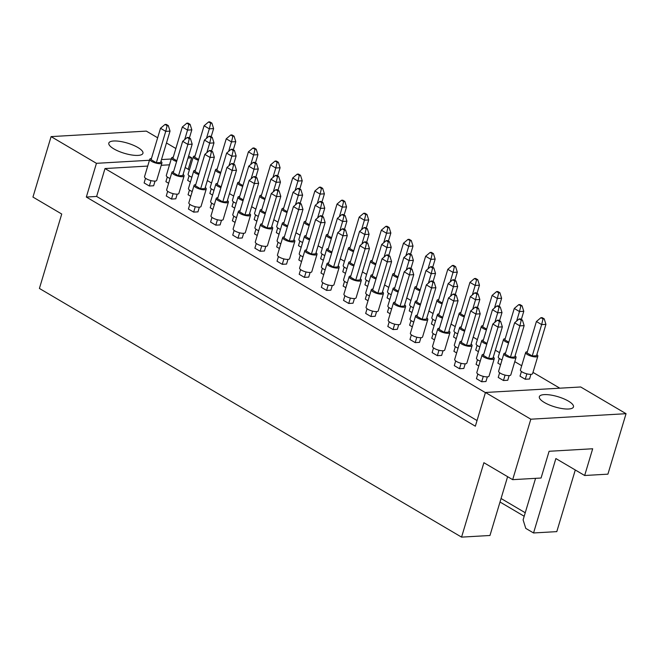 <?xml version="1.0" encoding="UTF-8"?>
<svg xmlns="http://www.w3.org/2000/svg" width="659" height="659" viewBox="0 0 659 659"><rect width="100%" height="100%" fill="white"/><g stroke="black" fill="none" stroke-linecap="round" stroke-linejoin="round"><path stroke-width="0.99" d="M138.085 155.392A17.809 5.33 16.7 0 0 142.937 153.316A17.809 5.33 16.7 0 0 133.069 145.12A17.809 5.33 16.7 0 0 113.669 141.001A17.809 5.33 16.7 0 0 108.817 143.077A17.809 5.33 16.7 0 0 118.686 151.273A17.809 5.33 16.7 0 0 138.085 155.392M568.626 409A17.809 5.33 16.7 0 0 573.47 406.924A17.809 5.33 16.7 0 0 563.602 398.728A17.809 5.33 16.7 0 0 544.202 394.617A17.809 5.33 16.7 0 0 539.35 396.693A17.809 5.33 16.7 0 0 549.219 404.89A17.809 5.33 16.7 0 0 568.626 409M512.677 479.661L530.816 419.198L626.05 413.695L607.911 474.159L584.657 475.501L592.68 448.763L549.104 451.275L541.072 478.022L512.677 479.661L483.895 462.709L461.564 537.126L39.408 288.444L61.732 214.027L32.95 197.074L51.089 136.611L146.323 131.108L157.658 137.789M575.291 469.991L556.797 531.624L533.551 532.966L555.875 458.549L584.657 475.501M461.564 537.126L489.966 535.487L507.611 476.671M524.193 516.261L500.008 502.01M533.551 532.966L525.767 528.386L523.106 519.869L535.569 478.335M626.05 413.695L580.694 386.981L485.461 392.476L530.816 419.198M149.461 160.261L96.445 163.325L51.089 136.611M188.235 169.297L191.678 157.822L188.021 158.036M171.249 159.008L161.496 159.569M191.678 157.822L188.631 156.026M175.854 148.506L166.472 142.978M477.042 420.541L96.626 196.448L86.329 197.049L475.345 426.2L485.461 392.476M86.329 197.049L96.445 163.325M169.503 164.816L161.233 165.294M147.715 166.076L104.995 168.547L96.626 196.448M189.463 190.031L188.062 194.718L190.78 196.324M167.674 191.291L166.266 195.978L171.497 199.059L175.788 198.812L177.189 194.15M211.259 188.779L209.85 193.466L212.569 195.064M189.1 175.722L187.7 180.409L190.418 182.016M167.312 176.983L165.903 181.67L168.622 183.276M145.515 178.243L144.115 182.93L149.346 186.011L153.638 185.764L155.038 181.093M185.187 167.501L189.372 169.973M207.338 180.55L211.531 183.021M229.497 193.606L233.681 196.069M251.647 206.654L255.84 209.117M273.806 219.702L277.991 222.174M295.957 232.751L300.15 235.222M318.116 245.807L322.3 248.27M340.266 258.855L344.459 261.318M362.425 271.903L366.61 274.375M384.576 284.952L388.769 287.423M406.735 298.008L410.919 300.471M428.885 311.056L433.078 313.527M451.044 324.104L455.229 326.576M473.195 337.161L477.388 339.624M495.354 350.209L499.538 352.672M514.786 361.659L521.697 365.729M532.983 372.376L559.821 388.184M485.419 392.632L104.995 168.547M233.41 201.827L232.009 206.514L234.728 208.112M255.568 214.875L254.16 219.562L256.878 221.169M277.719 227.923L276.319 232.611L279.037 234.217M299.878 240.98L298.469 245.667L301.188 247.265M322.029 254.028L320.62 258.715L323.347 260.313M344.187 267.076L342.779 271.763L345.497 273.37M366.338 280.133L364.929 284.812L367.656 286.418M388.497 293.181L387.088 297.868L389.807 299.466M410.648 306.229L409.239 310.916L411.966 312.523M432.806 319.277L431.398 323.964L434.116 325.571M454.957 332.334L453.549 337.021L456.275 338.619M477.116 345.382L475.707 350.069L478.426 351.667M499.267 358.43L497.858 363.117L500.585 364.724M521.426 371.478L520.017 376.165L525.248 379.254L529.539 379.007L530.94 374.337M189.825 204.339L188.425 209.027L193.655 212.116L197.947 211.86L199.347 207.198M211.984 217.396L210.575 222.083L215.806 225.164L220.098 224.917L221.498 220.246M234.134 230.444L232.734 235.131L237.965 238.212L242.257 237.965L243.657 233.302M256.293 243.492L254.885 248.179L260.116 251.26L264.407 251.013L265.808 246.351M278.444 256.54L277.044 261.228L282.274 264.317L286.566 264.07L287.967 259.399M300.603 269.597L299.194 274.284L304.425 277.365L308.717 277.118L310.117 272.447M322.753 282.645L321.353 287.332L326.584 290.413L330.876 290.166L332.276 285.504M344.912 295.693L343.504 300.38L348.735 303.461L353.026 303.214L354.427 298.552M367.063 308.75L365.663 313.429L370.893 316.518L375.185 316.271L376.586 311.6M389.222 321.798L387.813 326.485L393.044 329.566L397.336 329.319L398.736 324.648M411.373 334.846L409.972 339.533L415.203 342.614L419.495 342.367L420.895 337.705M433.531 347.894L432.123 352.581L437.354 355.671L441.645 355.415L443.046 350.753M455.682 360.951L454.282 365.638L459.512 368.719L463.804 368.472L465.205 363.801M477.841 373.999L476.432 378.686L481.663 381.767L485.955 381.52L487.355 376.857M211.621 203.087L210.213 207.774L212.931 209.373M233.772 216.136L232.372 220.823L235.09 222.421M255.931 229.184L254.522 233.871L257.241 235.477M278.082 242.232L276.681 246.919L279.4 248.525M300.24 255.288L298.832 259.976L301.55 261.574M322.391 268.337L320.991 273.024L323.709 274.622M344.55 281.385L343.141 286.072L345.86 287.678M366.701 294.441L365.3 299.12L368.019 300.726M388.859 307.489L387.451 312.177L390.169 313.775M411.01 320.538L409.61 325.225L412.328 326.831M433.169 333.586L431.76 338.273L434.479 339.879M455.32 346.642L453.919 351.329L456.638 352.927M477.478 359.69L476.07 364.378L478.788 365.976M499.629 372.739L498.229 377.426L503.46 380.507L507.751 380.259L509.152 375.597M501.062 498.501L525.248 512.751M151.43 158.522A6.359 1.903 16.7 0 0 149.758 159.264A6.359 1.903 16.7 0 0 153.283 162.188A6.359 1.903 16.7 0 0 160.211 163.663A6.359 1.903 16.7 0 0 161.941 162.921A6.359 1.903 16.7 0 0 160.953 161.381M149.758 159.264L144.527 176.703A6.359 1.903 16.7 0 0 148.053 179.627A6.359 1.903 16.7 0 0 154.98 181.101A6.359 1.903 16.7 0 0 156.71 180.36L161.941 162.921M156.323 162.757L165.738 131.355L160.508 128.274L151.092 159.676L156.323 162.757L160.615 162.509L170.03 131.108L165.738 131.355L167.114 125.696L168.317 125.622L166.216 124.394L165.022 124.46L167.114 125.696M165.022 124.46L160.508 128.274M170.03 131.108L168.317 125.622M149.346 186.011L150.969 180.599M173.226 157.262A6.359 1.903 16.7 0 0 171.546 158.003A6.359 1.903 16.7 0 0 176.612 161.504M171.546 158.003L166.315 175.442A6.359 1.903 16.7 0 0 170.063 178.465M184.677 139.626L187.535 130.103L182.304 127.014L172.88 158.415L176.834 160.747M189.372 138.028L191.827 129.856L187.535 130.103L188.902 124.436L190.105 124.37L188.013 123.134L186.81 123.2L188.902 124.436M186.81 123.2L182.304 127.014M191.827 129.856L190.105 124.37M195.015 156.01A6.359 1.903 16.7 0 0 193.342 156.743A6.359 1.903 16.7 0 0 198.4 160.244M193.342 156.743L188.112 174.19A6.359 1.903 16.7 0 0 191.86 177.205M206.465 138.365L209.323 128.843L204.092 125.762L194.677 157.155L198.631 159.486M211.16 136.767L213.615 128.596L209.323 128.843L210.699 123.175L211.893 123.109L209.801 121.874L208.598 121.948L210.699 123.175M208.598 121.948L204.092 125.762M213.615 128.596L211.893 123.109M173.589 171.571A6.359 1.903 16.7 0 0 171.917 172.312A6.359 1.903 16.7 0 0 175.434 175.236A6.359 1.903 16.7 0 0 182.37 176.711A6.359 1.903 16.7 0 0 184.1 175.969A6.359 1.903 16.7 0 0 183.103 174.429M171.917 172.312L166.678 189.751A6.359 1.903 16.7 0 0 170.203 192.683A6.359 1.903 16.7 0 0 177.131 194.15A6.359 1.903 16.7 0 0 178.869 193.408L184.1 175.969M178.474 175.805L187.897 144.412L182.667 141.331L173.243 172.724L178.474 175.805L182.765 175.558L192.189 144.164L187.897 144.412L189.265 138.744L190.467 138.678L188.375 137.443L187.172 137.509L189.265 138.744M187.172 137.509L182.667 141.331M192.189 144.164L190.467 138.678M171.497 199.059L173.128 193.655M195.377 170.319A6.359 1.903 16.7 0 0 193.705 171.052A6.359 1.903 16.7 0 0 198.763 174.553M193.705 171.052L188.474 188.499A6.359 1.903 16.7 0 0 192.222 191.514M206.835 152.674L209.686 143.151L204.455 140.07L195.039 171.464L198.993 173.795M211.523 151.076L213.977 142.904L209.686 143.151L211.061 137.484L212.256 137.418L210.163 136.182L208.969 136.256L211.061 137.484M208.969 136.256L204.455 140.07M213.977 142.904L212.256 137.418M217.173 169.058A6.359 1.903 16.7 0 0 215.493 169.8A6.359 1.903 16.7 0 0 220.559 173.292M215.493 169.8L210.262 187.238A6.359 1.903 16.7 0 0 214.01 190.262M228.624 151.413L231.482 141.891L226.243 138.81L216.827 170.203L220.781 172.534M233.319 149.824L235.774 141.644L231.482 141.891L232.849 136.232L234.052 136.158L231.96 134.922L230.757 134.996L232.849 136.232M230.757 134.996L226.243 138.81M235.774 141.644L234.052 136.158M195.739 184.627A6.359 1.903 16.7 0 0 194.067 185.36A6.359 1.903 16.7 0 0 197.593 188.293A6.359 1.903 16.7 0 0 204.521 189.759A6.359 1.903 16.7 0 0 206.251 189.018A6.359 1.903 16.7 0 0 205.262 187.477M194.067 185.36L188.836 202.807A6.359 1.903 16.7 0 0 192.362 205.732A6.359 1.903 16.7 0 0 199.29 207.198A6.359 1.903 16.7 0 0 201.02 206.456L206.251 189.018M200.633 188.853L210.048 157.46L204.817 154.379L195.402 185.772L200.633 188.853L204.924 188.606L214.34 157.213L210.048 157.46L211.424 151.792L212.626 151.727L210.526 150.491L209.331 150.565L211.424 151.792M209.331 150.565L204.817 154.379M214.34 157.213L212.626 151.727M193.655 212.116L195.278 206.704M240.049 210.723A6.359 1.903 16.7 0 0 238.377 211.465A6.359 1.903 16.7 0 0 241.902 214.389A6.359 1.903 16.7 0 0 248.83 215.864A6.359 1.903 16.7 0 0 250.56 215.122A6.359 1.903 16.7 0 0 249.572 213.582M238.377 211.465L233.146 228.904A6.359 1.903 16.7 0 0 236.672 231.836A6.359 1.903 16.7 0 0 243.599 233.302A6.359 1.903 16.7 0 0 245.329 232.561L250.56 215.122M244.942 214.958L254.358 183.564L249.127 180.475L239.711 211.877L244.942 214.958L249.234 214.71L258.649 183.317L254.358 183.564L255.733 177.897L256.936 177.823L254.835 176.596L253.641 176.661L255.733 177.897M253.641 176.661L249.127 180.475M258.649 183.317L256.936 177.823M237.965 238.212L239.588 232.8M284.358 236.828A6.359 1.903 16.7 0 0 282.686 237.561A6.359 1.903 16.7 0 0 286.212 240.494A6.359 1.903 16.7 0 0 293.14 241.96A6.359 1.903 16.7 0 0 294.87 241.219A6.359 1.903 16.7 0 0 293.881 239.678M282.686 237.561L277.455 255.008A6.359 1.903 16.7 0 0 280.981 257.933A6.359 1.903 16.7 0 0 287.909 259.407A6.359 1.903 16.7 0 0 289.639 258.666L294.87 241.219M289.252 241.054L298.667 209.661L293.436 206.58L284.021 237.973L289.252 241.054L293.543 240.807L302.959 209.414L298.667 209.661L300.043 203.993L301.237 203.928L299.145 202.692L297.95 202.766L300.043 203.993M297.95 202.766L293.436 206.58M302.959 209.414L301.237 203.928M282.274 264.317L283.897 258.905M328.668 262.925A6.359 1.903 16.7 0 0 326.996 263.666A6.359 1.903 16.7 0 0 330.521 266.59A6.359 1.903 16.7 0 0 337.449 268.065A6.359 1.903 16.7 0 0 339.179 267.323A6.359 1.903 16.7 0 0 338.191 265.783M326.996 263.666L321.765 281.105A6.359 1.903 16.7 0 0 325.291 284.037A6.359 1.903 16.7 0 0 332.218 285.504A6.359 1.903 16.7 0 0 333.948 284.762L339.179 267.323M333.561 267.159L342.977 235.765L337.746 232.676L328.33 264.078L333.561 267.159L337.853 266.911L347.268 235.518L342.977 235.765L344.352 230.098L345.547 230.032L343.454 228.797L342.26 228.862L344.352 230.098M342.26 228.862L337.746 232.676M347.268 235.518L345.547 230.032M326.584 290.413L328.207 285.001M217.536 183.367A6.359 1.903 16.7 0 0 215.855 184.108A6.359 1.903 16.7 0 0 220.922 187.601M215.855 184.108L210.625 201.547A6.359 1.903 16.7 0 0 214.373 204.57M228.986 165.722L231.844 156.199L226.614 153.119L217.19 184.512L221.144 186.843M233.681 164.132L236.136 155.952L231.844 156.199L233.212 150.54L234.415 150.466L232.322 149.231L231.12 149.305L233.212 150.54M231.12 149.305L226.614 153.119M236.136 155.952L234.415 150.466M261.845 209.471A6.359 1.903 16.7 0 0 260.165 210.205A6.359 1.903 16.7 0 0 265.231 213.705M260.165 210.205L254.934 227.643A6.359 1.903 16.7 0 0 258.682 230.666M273.296 191.827L276.154 182.304L270.923 179.223L261.499 210.616L265.453 212.948M277.991 190.229L280.446 182.057L276.154 182.304L277.521 176.637L278.724 176.571L276.632 175.335L275.429 175.401L277.521 176.637M275.429 175.401L270.923 179.223M280.446 182.057L278.724 176.571M306.155 235.568A6.359 1.903 16.7 0 0 304.474 236.309A6.359 1.903 16.7 0 0 309.541 239.802M304.474 236.309L299.244 253.748A6.359 1.903 16.7 0 0 302.992 256.771M317.605 217.923L320.463 208.401L315.233 205.32L305.809 236.713L309.763 239.044M322.3 216.333L324.755 208.153L320.463 208.401L321.831 202.741L323.034 202.667L320.941 201.44L319.739 201.506L321.831 202.741M319.739 201.506L315.233 205.32M324.755 208.153L323.034 202.667M350.464 261.672A6.359 1.903 16.7 0 0 348.784 262.406A6.359 1.903 16.7 0 0 353.85 265.906M348.784 262.406L343.553 279.853A6.359 1.903 16.7 0 0 347.301 282.868M361.915 244.028L364.773 234.505L359.542 231.424L350.118 262.817L354.072 265.149M366.61 242.43L369.065 234.258L364.773 234.505L366.14 228.838L367.343 228.772L365.251 227.536L364.048 227.602L366.14 228.838M364.048 227.602L359.542 231.424M369.065 234.258L367.343 228.772M239.324 182.106A6.359 1.903 16.7 0 0 237.652 182.848A6.359 1.903 16.7 0 0 242.71 186.34M237.652 182.848L232.421 200.287A6.359 1.903 16.7 0 0 236.169 203.31M250.774 164.47L253.633 154.947L248.402 151.858L238.986 183.26L242.94 185.591M255.47 162.872L257.924 154.692L253.633 154.947L255.008 149.28L256.203 149.206L254.11 147.978L252.908 148.044L255.008 149.28M252.908 148.044L248.402 151.858M257.924 154.692L256.203 149.206M283.634 208.211A6.359 1.903 16.7 0 0 281.961 208.944A6.359 1.903 16.7 0 0 287.019 212.445M281.961 208.944L276.731 226.391A6.359 1.903 16.7 0 0 280.479 229.406M295.084 190.566L297.942 181.044L292.711 177.963L283.296 209.356L287.25 211.687M299.779 188.976L302.234 180.797L297.942 181.044L299.318 175.376L300.512 175.31L298.42 174.075L297.217 174.149L299.318 175.376M297.217 174.149L292.711 177.963M302.234 180.797L300.512 175.31M327.943 234.307A6.359 1.903 16.7 0 0 326.271 235.049A6.359 1.903 16.7 0 0 331.329 238.55M326.271 235.049L321.04 252.488A6.359 1.903 16.7 0 0 324.788 255.511M339.393 216.671L342.252 207.148L337.021 204.059L327.597 235.461L331.559 237.792M344.089 215.073L346.543 206.901L342.252 207.148L343.627 201.481L344.822 201.407L342.729 200.179L341.527 200.245L343.627 201.481M341.527 200.245L337.021 204.059M346.543 206.901L344.822 201.407M372.253 260.412A6.359 1.903 16.7 0 0 370.58 261.145A6.359 1.903 16.7 0 0 375.638 264.646M370.58 261.145L365.35 278.592A6.359 1.903 16.7 0 0 369.098 281.607M383.703 242.767L386.561 233.245L381.33 230.164L371.907 261.557L375.869 263.888M388.398 241.178L390.853 232.998L386.561 233.245L387.937 227.577L389.131 227.512L387.039 226.276L385.836 226.35L387.937 227.577M385.836 226.35L381.33 230.164M390.853 232.998L389.131 227.512M217.898 197.675A6.359 1.903 16.7 0 0 216.226 198.417A6.359 1.903 16.7 0 0 219.744 201.341A6.359 1.903 16.7 0 0 226.68 202.807A6.359 1.903 16.7 0 0 228.409 202.066A6.359 1.903 16.7 0 0 227.413 200.534M216.226 198.417L210.987 215.855A6.359 1.903 16.7 0 0 214.513 218.78A6.359 1.903 16.7 0 0 221.44 220.254A6.359 1.903 16.7 0 0 223.179 219.513L228.409 202.066M222.783 201.909L232.207 170.508L226.976 167.427L217.552 198.82L222.783 201.909L227.075 201.662L236.499 170.261L232.207 170.508L233.574 164.849L234.777 164.775L232.685 163.539L231.482 163.613L233.574 164.849M231.482 163.613L226.976 167.427M236.499 170.261L234.777 164.775M215.806 225.164L217.429 219.752M262.208 223.78A6.359 1.903 16.7 0 0 260.536 224.513A6.359 1.903 16.7 0 0 264.053 227.437A6.359 1.903 16.7 0 0 270.989 228.912A6.359 1.903 16.7 0 0 272.719 228.171A6.359 1.903 16.7 0 0 271.722 226.63M260.536 224.513L255.297 241.952A6.359 1.903 16.7 0 0 258.822 244.884A6.359 1.903 16.7 0 0 265.75 246.351A6.359 1.903 16.7 0 0 267.488 245.609L272.719 228.171M267.093 228.006L276.516 196.613L271.286 193.532L261.862 224.925L267.093 228.006L271.384 227.759L280.808 196.366L276.516 196.613L277.884 190.945L279.087 190.879L276.994 189.644L275.791 189.71L277.884 190.945M275.791 189.71L271.286 193.532M280.808 196.366L279.087 190.879M260.116 251.26L261.738 245.856M306.517 249.876A6.359 1.903 16.7 0 0 304.845 250.618A6.359 1.903 16.7 0 0 308.363 253.542A6.359 1.903 16.7 0 0 315.299 255.008A6.359 1.903 16.7 0 0 317.028 254.267A6.359 1.903 16.7 0 0 316.032 252.735M304.845 250.618L299.606 268.056A6.359 1.903 16.7 0 0 303.132 270.981A6.359 1.903 16.7 0 0 310.059 272.455A6.359 1.903 16.7 0 0 311.798 271.714L317.028 254.267M311.402 254.11L320.826 222.709L315.595 219.628L306.171 251.021L311.402 254.11L315.694 253.863L325.118 222.462L320.826 222.709L322.193 217.05L323.396 216.976L321.304 215.748L320.101 215.814L322.193 217.05M320.101 215.814L315.595 219.628M325.118 222.462L323.396 216.976M304.425 277.365L306.048 271.953M350.827 275.981A6.359 1.903 16.7 0 0 349.155 276.714A6.359 1.903 16.7 0 0 352.672 279.647A6.359 1.903 16.7 0 0 359.608 281.113A6.359 1.903 16.7 0 0 361.338 280.372A6.359 1.903 16.7 0 0 360.341 278.831M349.155 276.714L343.916 294.161A6.359 1.903 16.7 0 0 347.441 297.085A6.359 1.903 16.7 0 0 354.369 298.552A6.359 1.903 16.7 0 0 356.107 297.81L361.338 280.372M355.712 280.207L365.135 248.814L359.905 245.733L350.481 277.126L355.712 280.207L360.003 279.96L369.427 248.567L365.135 248.814L366.503 243.146L367.706 243.08L365.613 241.845L364.411 241.919L366.503 243.146M364.411 241.919L359.905 245.733M369.427 248.567L367.706 243.08M348.735 303.461L350.357 298.057M239.687 196.415A6.359 1.903 16.7 0 0 238.014 197.156A6.359 1.903 16.7 0 0 243.072 200.649M238.014 197.156L232.784 214.595A6.359 1.903 16.7 0 0 236.532 217.618M251.145 178.778L253.995 169.256L248.764 166.167L239.349 197.568L243.303 199.899M255.832 177.18L258.287 169.001L253.995 169.256L255.371 163.589L256.565 163.514L254.473 162.287L253.27 162.353L255.371 163.589M253.27 162.353L248.764 166.167M258.287 169.001L256.565 163.514M283.996 222.52A6.359 1.903 16.7 0 0 282.324 223.253A6.359 1.903 16.7 0 0 287.382 226.754M282.324 223.253L277.093 240.7A6.359 1.903 16.7 0 0 280.841 243.715M295.454 204.875L298.305 195.352L293.074 192.271L283.658 223.665L287.612 225.996M300.142 203.285L302.596 195.105L298.305 195.352L299.68 189.685L300.875 189.619L298.782 188.383L297.58 188.458L299.68 189.685M297.58 188.458L293.074 192.271M302.596 195.105L300.875 189.619M328.306 248.616A6.359 1.903 16.7 0 0 326.633 249.357A6.359 1.903 16.7 0 0 331.691 252.858M326.633 249.357L321.403 266.796A6.359 1.903 16.7 0 0 325.151 269.819M339.764 230.979L342.614 221.457L337.383 218.368L327.968 249.769L331.922 252.1M344.451 229.381L346.906 221.21L342.614 221.457L343.99 215.79L345.184 215.715L343.092 214.488L341.889 214.554L343.99 215.79M341.889 214.554L337.383 218.368M346.906 221.21L345.184 215.715M372.615 274.721A6.359 1.903 16.7 0 0 370.943 275.454A6.359 1.903 16.7 0 0 376.001 278.955M370.943 275.454L365.712 292.901A6.359 1.903 16.7 0 0 369.46 295.916M384.073 257.076L386.924 247.553L381.693 244.473L372.277 275.866L376.231 278.197M388.761 255.486L391.215 247.306L386.924 247.553L388.299 241.886L389.494 241.82L387.401 240.584L386.199 240.659L388.299 241.886M386.199 240.659L381.693 244.473M391.215 247.306L389.494 241.82M261.483 195.163A6.359 1.903 16.7 0 0 259.803 195.896A6.359 1.903 16.7 0 0 264.869 199.397M259.803 195.896L254.572 213.335A6.359 1.903 16.7 0 0 258.32 216.358M272.933 177.518L275.791 167.996L270.552 164.915L261.137 196.308L265.091 198.639M277.628 175.92L280.083 167.748L275.791 167.996L277.159 162.328L278.362 162.262L276.269 161.027L275.067 161.093L277.159 162.328M275.067 161.093L270.552 164.915M280.083 167.748L278.362 162.262M305.792 221.259A6.359 1.903 16.7 0 0 304.112 222.001A6.359 1.903 16.7 0 0 309.178 225.493M304.112 222.001L298.881 239.439A6.359 1.903 16.7 0 0 302.629 242.463M317.243 203.615L320.101 194.092L314.862 191.011L305.447 222.404L309.401 224.735M321.938 202.025L324.393 193.845L320.101 194.092L321.468 188.433L322.671 188.359L320.579 187.131L319.376 187.197L321.468 188.433M319.376 187.197L314.862 191.011M324.393 193.845L322.671 188.359M350.102 247.364A6.359 1.903 16.7 0 0 348.422 248.097A6.359 1.903 16.7 0 0 353.488 251.598M348.422 248.097L343.191 265.544A6.359 1.903 16.7 0 0 346.939 268.559M361.552 229.719L364.411 220.197L359.171 217.116L349.756 248.509L353.71 250.84M366.247 228.121L368.702 219.949L364.411 220.197L365.778 214.529L366.981 214.463L364.888 213.228L363.686 213.294L365.778 214.529M363.686 213.294L359.171 217.116M368.702 219.949L366.981 214.463M394.411 273.46A6.359 1.903 16.7 0 0 392.731 274.202A6.359 1.903 16.7 0 0 397.797 277.694M392.731 274.202L387.5 291.64A6.359 1.903 16.7 0 0 391.248 294.664M405.862 255.816L408.72 246.293L403.481 243.212L394.066 274.614L398.02 276.937M410.557 254.226L413.004 246.046L408.72 246.293L410.087 240.634L411.29 240.56L409.198 239.332L407.995 239.398L410.087 240.634M407.995 239.398L403.481 243.212M413.004 246.046L411.29 240.56M416.562 286.508A6.359 1.903 16.7 0 0 414.89 287.25A6.359 1.903 16.7 0 0 419.948 290.751M414.89 287.25L409.659 304.689A6.359 1.903 16.7 0 0 413.407 307.712M428.012 268.872L430.871 259.349L425.64 256.26L416.216 287.662L420.178 289.993M432.708 267.274L435.162 259.102L430.871 259.349L432.246 253.682L433.441 253.616L431.348 252.381L430.146 252.446L432.246 253.682M430.146 252.446L425.64 256.26M435.162 259.102L433.441 253.616M460.872 312.613A6.359 1.903 16.7 0 0 459.199 313.354A6.359 1.903 16.7 0 0 464.257 316.847M459.199 313.354L453.969 330.793A6.359 1.903 16.7 0 0 457.717 333.816M472.322 294.968L475.18 285.446L469.949 282.365L460.526 313.758L464.488 316.089M477.017 293.379L479.472 285.199L475.18 285.446L476.556 279.787L477.75 279.713L475.658 278.477L474.455 278.551L476.556 279.787M474.455 278.551L469.949 282.365M479.472 285.199L477.75 279.713M505.181 338.718A6.359 1.903 16.7 0 0 503.509 339.451A6.359 1.903 16.7 0 0 508.567 342.952M503.509 339.451L498.278 356.89A6.359 1.903 16.7 0 0 502.026 359.913M516.631 321.073L519.49 311.55L514.259 308.47L504.835 339.863L508.797 342.194M521.327 319.475L523.781 311.303L519.49 311.55L520.857 305.883L522.06 305.817L519.967 304.582L518.765 304.647L520.857 305.883M518.765 304.647L514.259 308.47M523.781 311.303L522.06 305.817M438.721 299.565A6.359 1.903 16.7 0 0 437.041 300.298A6.359 1.903 16.7 0 0 442.107 303.799M437.041 300.298L431.81 317.745A6.359 1.903 16.7 0 0 435.558 320.76M450.171 281.92L453.03 272.398L447.791 269.317L438.375 300.71L442.329 303.041M454.867 280.322L457.313 272.151L453.03 272.398L454.397 266.73L455.6 266.664L453.507 265.429L452.305 265.503L454.397 266.73M452.305 265.503L447.791 269.317M457.313 272.151L455.6 266.664M483.031 325.661A6.359 1.903 16.7 0 0 481.35 326.403A6.359 1.903 16.7 0 0 486.416 329.895M481.35 326.403L476.119 343.841A6.359 1.903 16.7 0 0 479.867 346.865M494.481 308.025L497.339 298.502L492.1 295.413L482.685 326.815L486.639 329.146M499.176 306.427L501.623 298.247L497.339 298.502L498.706 292.835L499.909 292.761L497.817 291.533L496.614 291.599L498.706 292.835M496.614 291.599L492.1 295.413M501.623 298.247L499.909 292.761M527.34 351.766A6.359 1.903 16.7 0 0 525.66 352.499A6.359 1.903 16.7 0 0 529.185 355.432A6.359 1.903 16.7 0 0 536.113 356.898A6.359 1.903 16.7 0 0 537.851 356.157A6.359 1.903 16.7 0 0 536.854 354.616M525.66 352.499L520.429 369.946A6.359 1.903 16.7 0 0 523.954 372.87A6.359 1.903 16.7 0 0 530.882 374.345A6.359 1.903 16.7 0 0 532.612 373.604L537.851 356.157M532.225 355.992L541.649 324.599L536.41 321.518L526.994 352.911L532.225 355.992L536.517 355.745L545.932 324.352L541.649 324.599L543.016 318.931L544.219 318.865L542.126 317.63L540.924 317.704L543.016 318.931M540.924 317.704L536.41 321.518M545.932 324.352L544.219 318.865M525.248 379.254L526.87 373.842M395.136 302.077A6.359 1.903 16.7 0 0 393.464 302.819A6.359 1.903 16.7 0 0 396.982 305.743A6.359 1.903 16.7 0 0 403.918 307.209A6.359 1.903 16.7 0 0 405.647 306.476A6.359 1.903 16.7 0 0 404.651 304.936M393.464 302.819L388.225 320.258A6.359 1.903 16.7 0 0 391.751 323.182A6.359 1.903 16.7 0 0 398.679 324.656A6.359 1.903 16.7 0 0 400.417 323.915L405.647 306.476M400.021 306.311L409.445 274.91L404.214 271.829L394.79 303.231L400.021 306.311L404.313 306.064L413.737 274.663L409.445 274.91L410.812 269.251L412.015 269.177L409.923 267.949L408.72 268.015L410.812 269.251M408.72 268.015L404.214 271.829M413.737 274.663L412.015 269.177M393.044 329.566L394.667 324.154M439.446 328.182A6.359 1.903 16.7 0 0 437.774 328.915A6.359 1.903 16.7 0 0 441.291 331.848A6.359 1.903 16.7 0 0 448.227 333.314A6.359 1.903 16.7 0 0 449.957 332.573A6.359 1.903 16.7 0 0 448.96 331.032M437.774 328.915L432.535 346.362A6.359 1.903 16.7 0 0 436.06 349.286A6.359 1.903 16.7 0 0 442.988 350.753A6.359 1.903 16.7 0 0 444.726 350.011L449.957 332.573M444.331 332.408L453.754 301.015L448.524 297.934L439.1 329.327L444.331 332.408L448.622 332.161L458.046 300.768L453.754 301.015L455.122 295.347L456.325 295.281L454.232 294.046L453.03 294.12L455.122 295.347M453.03 294.12L448.524 297.934M458.046 300.768L456.325 295.281M437.354 355.671L438.976 350.258M483.755 354.278A6.359 1.903 16.7 0 0 482.075 355.02A6.359 1.903 16.7 0 0 485.601 357.944A6.359 1.903 16.7 0 0 492.537 359.419A6.359 1.903 16.7 0 0 494.266 358.677A6.359 1.903 16.7 0 0 493.27 357.137M482.075 355.02L476.844 372.459A6.359 1.903 16.7 0 0 480.37 375.391A6.359 1.903 16.7 0 0 487.298 376.857A6.359 1.903 16.7 0 0 489.036 376.116L494.266 358.677M488.64 358.512L498.064 327.119L492.833 324.03L483.409 355.432L488.64 358.512L492.932 358.265L502.356 326.864L498.064 327.119L499.431 321.452L500.634 321.378L498.542 320.15L497.339 320.216L499.431 321.452M497.339 320.216L492.833 324.03M502.356 326.864L500.634 321.378M481.663 381.767L483.286 376.355M372.978 289.029A6.359 1.903 16.7 0 0 371.305 289.762A6.359 1.903 16.7 0 0 374.831 292.695A6.359 1.903 16.7 0 0 381.759 294.161A6.359 1.903 16.7 0 0 383.489 293.42A6.359 1.903 16.7 0 0 382.5 291.888M371.305 289.762L366.075 307.209A6.359 1.903 16.7 0 0 369.6 310.134A6.359 1.903 16.7 0 0 376.528 311.608A6.359 1.903 16.7 0 0 378.258 310.867L383.489 293.42M377.871 293.263L387.286 261.862L382.055 258.781L372.64 290.174L377.871 293.263L382.162 293.008L391.578 261.615L387.286 261.862L388.662 256.194L389.856 256.129L387.764 254.893L386.569 254.967L388.662 256.194M386.569 254.967L382.055 258.781M391.578 261.615L389.856 256.129M370.893 316.518L372.516 311.106M417.287 315.126A6.359 1.903 16.7 0 0 415.615 315.867A6.359 1.903 16.7 0 0 419.14 318.791A6.359 1.903 16.7 0 0 426.068 320.266A6.359 1.903 16.7 0 0 427.798 319.524A6.359 1.903 16.7 0 0 426.81 317.984M415.615 315.867L410.384 333.306A6.359 1.903 16.7 0 0 413.91 336.238A6.359 1.903 16.7 0 0 420.837 337.705A6.359 1.903 16.7 0 0 422.567 336.963L427.798 319.524M422.18 319.36L431.596 287.967L426.365 284.886L416.949 316.279L422.18 319.36L426.472 319.113L435.887 287.719L431.596 287.967L432.971 282.299L434.166 282.233L432.073 280.998L430.879 281.063L432.971 282.299M430.879 281.063L426.365 284.886M435.887 287.719L434.166 282.233M415.203 342.614L416.826 337.21M461.597 341.23A6.359 1.903 16.7 0 0 459.924 341.972A6.359 1.903 16.7 0 0 463.45 344.896A6.359 1.903 16.7 0 0 470.378 346.362A6.359 1.903 16.7 0 0 472.108 345.621A6.359 1.903 16.7 0 0 471.119 344.089M459.924 341.972L454.694 359.41A6.359 1.903 16.7 0 0 458.219 362.335A6.359 1.903 16.7 0 0 465.147 363.809A6.359 1.903 16.7 0 0 466.877 363.068L472.108 345.621M466.49 345.464L475.905 314.063L470.674 310.982L461.259 342.375L466.49 345.464L470.781 345.217L480.197 313.816L475.905 314.063L477.281 308.404L478.475 308.33L476.383 307.094L475.188 307.168L477.281 308.404M475.188 307.168L470.674 310.982M480.197 313.816L478.475 308.33M459.512 368.719L461.135 363.307M416.925 300.817A6.359 1.903 16.7 0 0 415.252 301.558A6.359 1.903 16.7 0 0 420.31 305.059M415.252 301.558L410.022 318.997A6.359 1.903 16.7 0 0 413.77 322.02M428.383 283.181L431.233 273.658L426.002 270.569L416.587 301.97L420.541 304.301M433.07 281.582L435.525 273.411L431.233 273.658L432.609 267.991L433.803 267.925L431.711 266.689L430.508 266.755L432.609 267.991M430.508 266.755L426.002 270.569M435.525 273.411L433.803 267.925M461.234 326.922A6.359 1.903 16.7 0 0 459.562 327.663A6.359 1.903 16.7 0 0 464.62 331.156M459.562 327.663L454.331 345.102A6.359 1.903 16.7 0 0 458.079 348.125M472.684 309.277L475.543 299.754L470.312 296.674L460.896 328.067L464.85 330.398M477.38 307.687L479.834 299.507L475.543 299.754L476.918 294.095L478.113 294.021L476.02 292.785L474.818 292.86L476.918 294.095M474.818 292.86L470.312 296.674M479.834 299.507L478.113 294.021M505.544 353.026A6.359 1.903 16.7 0 0 503.871 353.759A6.359 1.903 16.7 0 0 507.397 356.684A6.359 1.903 16.7 0 0 514.325 358.158A6.359 1.903 16.7 0 0 516.055 357.417A6.359 1.903 16.7 0 0 515.066 355.876M503.871 353.759L498.641 371.198A6.359 1.903 16.7 0 0 502.166 374.131A6.359 1.903 16.7 0 0 509.094 375.597A6.359 1.903 16.7 0 0 510.824 374.856L516.055 357.417M510.437 357.252L519.852 325.859L514.621 322.778L505.206 354.171L510.437 357.252L514.728 357.005L524.144 325.612L519.852 325.859L521.228 320.192L522.422 320.126L520.33 318.89L519.127 318.956L521.228 320.192M519.127 318.956L514.621 322.778M524.144 325.612L522.422 320.126M503.46 380.507L505.082 375.103M394.774 287.769A6.359 1.903 16.7 0 0 393.094 288.51A6.359 1.903 16.7 0 0 398.16 292.003M393.094 288.51L387.863 305.949A6.359 1.903 16.7 0 0 391.611 308.972M406.224 270.124L409.082 260.602L403.852 257.521L394.428 288.922L398.382 291.245M410.919 268.534L413.374 260.354L409.082 260.602L410.45 254.942L411.653 254.868L409.56 253.641L408.358 253.707L410.45 254.942M408.358 253.707L403.852 257.521M413.374 260.354L411.653 254.868M439.083 313.873A6.359 1.903 16.7 0 0 437.403 314.607A6.359 1.903 16.7 0 0 442.469 318.108M437.403 314.607L432.172 332.054A6.359 1.903 16.7 0 0 435.92 335.069M450.534 296.229L453.392 286.706L448.153 283.625L438.737 315.018L442.691 317.35M455.229 294.631L457.684 286.459L453.392 286.706L454.759 281.039L455.962 280.973L453.87 279.737L452.667 279.811L454.759 281.039M452.667 279.811L448.153 283.625M457.684 286.459L455.962 280.973M483.393 339.97A6.359 1.903 16.7 0 0 481.713 340.711A6.359 1.903 16.7 0 0 486.779 344.204M481.713 340.711L476.482 358.15A6.359 1.903 16.7 0 0 480.23 361.173M494.843 322.333L497.702 312.811L492.462 309.722L483.047 341.123L487.001 343.454M499.538 320.735L501.993 312.555L497.702 312.811L499.069 307.143L500.272 307.069L498.179 305.842L496.977 305.908L499.069 307.143M496.977 305.908L492.462 309.722M501.993 312.555L500.272 307.069"/></g></svg>

